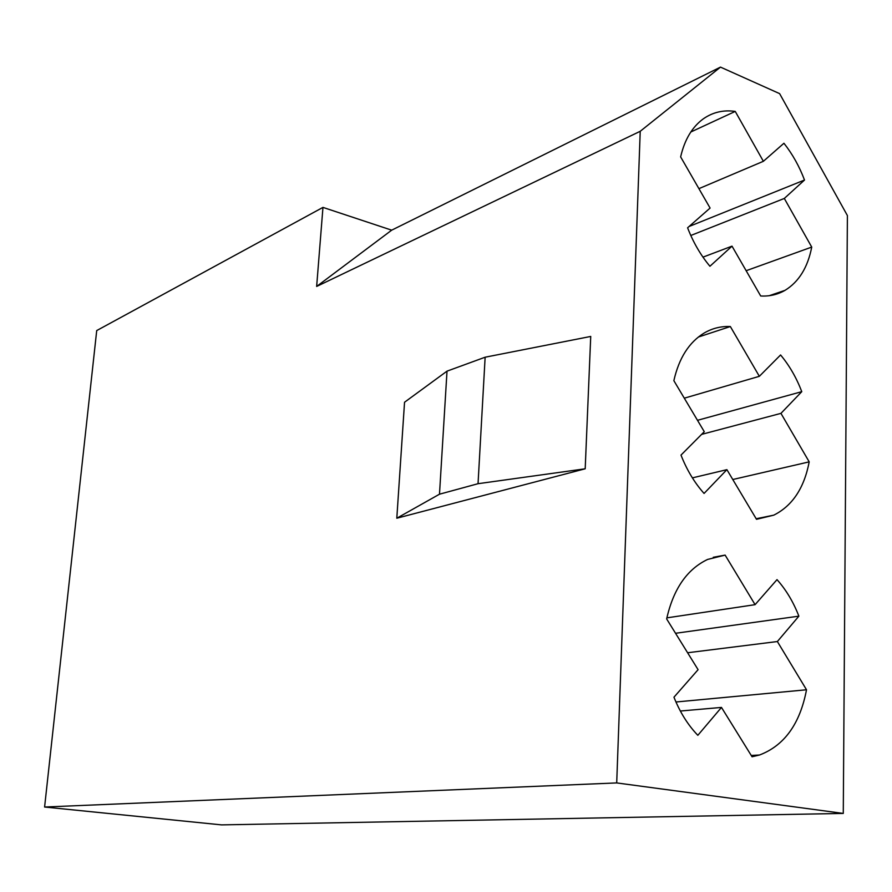 <?xml version="1.0" encoding="UTF-8"?>
<svg xmlns="http://www.w3.org/2000/svg" width="892" height="892" viewBox="0 0 892 892"><rect width="100%" height="100%" fill="white"/><g stroke="black" fill="none" stroke-linecap="round" stroke-linejoin="round"><path stroke-width="1.34" d="M478.045 483.698L439.488 494.201L396.806 518.219L585.197 468.791L478.045 483.698L485.137 357.213L590.727 336.44L585.197 468.791M396.806 518.219L404.544 402.236L447.015 371.15L485.137 357.213M447.015 371.15L439.488 494.201M322.96 207.39L96.715 330.575L44.6 807.026L221.584 824.888L843.274 813.426L847.4 215.563L779.619 93.627L720.491 67.112L391.688 230.169L316.649 286.443L322.96 207.39L391.688 230.169M689.092 226.479L804.506 180.039C799.343 166.358 792.486 154.093 783.934 143.255L763.374 161.296L735.242 111.411C723.445 109.738 712.808 112.202 703.32 118.837C692.17 126.976 684.61 139.665 680.641 156.903L710.088 208.059L687.598 227.794C693.218 242.356 700.666 255.179 709.932 266.262L732.009 246.147L760.686 295.977C769.573 296.467 777.69 294.583 785.038 290.335C798.886 281.816 807.784 267.399 811.731 247.084L784.313 198.448L804.506 180.039M690.798 235.488L784.313 198.448M746.147 270.711L811.731 247.084M702.974 257.141L732.009 246.147M690.798 132.005L735.242 111.411M698.915 188.647L763.374 161.296M697.488 420.31L801.774 391.666C796.456 377.751 789.398 365.519 780.578 354.96L759.348 376.312L730.347 326.539C721.082 326.126 712.418 328.256 704.334 332.928C689.126 342.138 678.968 358.06 673.861 380.672L704.279 431.695L680.997 455.098C686.807 469.928 694.5 482.706 704.067 493.443L726.902 469.66L756.505 519.311L773.754 515.163C792.364 505.864 804.183 488.091 809.2 461.855L780.946 413.364L801.774 391.666M701.603 434.382L780.946 413.364M732.778 479.517L809.2 461.855M692.382 477.878L726.902 469.66M698.347 337.042L730.347 326.539M684.298 398.189L759.348 376.312M675.534 633.287L798.875 616.16C793.401 602.011 786.108 589.835 777.01 579.633L755.078 604.664L725.129 555.103L707.59 559.44C686.985 569.274 673.337 589.099 666.647 618.925L698.09 669.68L673.962 697.198C679.972 712.295 687.922 724.995 697.834 735.309L721.472 707.423L752.056 756.773L759.505 755.011C784.358 745.578 800.024 723.836 806.513 689.772L777.367 641.538L798.875 616.16M687.598 652.754L777.367 641.538M675.958 701.993L806.513 689.772M680.351 711.024L721.472 707.423M713.254 557.288L725.129 555.103M666.859 617.866L755.078 604.664M44.6 807.026L616.707 782.92L843.274 813.426M720.491 67.112L640.222 131.291L616.707 782.92M640.222 131.291L316.649 286.443M751.242 755.468L759.505 755.011M769.216 295.709L785.038 290.335M756.16 518.743L773.754 515.163"/></g></svg>
